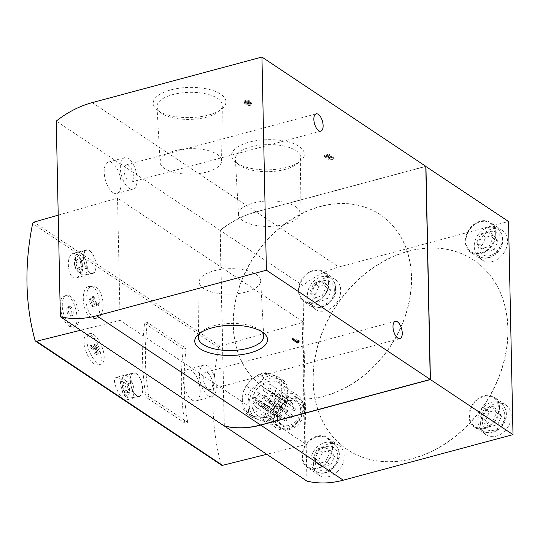 <?xml version="1.0" encoding="UTF-8"?>
<svg xmlns="http://www.w3.org/2000/svg" width="540" height="540" viewBox="0 0 540 540"><rect width="100%" height="100%" fill="white"/><g stroke="black" fill="none" stroke-linecap="round" stroke-linejoin="round"><path stroke-width="0.41" stroke-dasharray="2.7 2.03" d="M245.794 101.682L244.607 101.999L244.634 103.478A2.788 1.154 -1.2 0 1 244.235 102.897A2.788 1.154 -1.2 0 1 246.996 101.682A2.788 1.154 -1.2 0 1 249.811 102.782A2.788 1.154 -1.2 0 1 249.683 103.14A2.788 1.154 -1.2 0 1 251.978 104.227A2.788 1.154 -1.2 0 1 249.953 105.381A2.788 1.154 -1.2 0 1 246.8 104.922L247.995 104.605L247.968 103.127A1.397 0.581 178.8 0 0 249.541 103.356A1.397 0.581 178.8 0 0 250.553 102.775A1.397 0.581 178.8 0 0 249.838 102.29A1.397 0.581 178.8 0 0 248.434 102.323L247.118 101.999L247.712 101.837A1.397 0.581 178.8 0 0 248.387 101.331A1.397 0.581 178.8 0 0 246.976 100.784A1.397 0.581 178.8 0 0 245.599 101.385A1.397 0.581 178.8 0 0 245.794 101.682L245.828 103.16L244.634 103.478M244.607 101.999A2.788 1.154 178.8 0 1 244.202 101.419A2.788 1.154 178.8 0 1 246.969 100.204A2.788 1.154 178.8 0 1 249.777 101.297A2.788 1.154 178.8 0 1 249.649 101.655A2.788 1.154 178.8 0 1 251.944 102.749A2.788 1.154 178.8 0 1 249.919 103.903A2.788 1.154 178.8 0 1 246.773 103.444L247.968 103.127M221.616 465.21A1.627 1.276 123.7 0 1 221.177 464.582A260.928 204.167 123.7 0 1 218.734 347.652A1.627 1.276 123.7 0 1 220.03 346.181L302.225 322.582L302.771 321.617L220.853 267.003L220.084 230.33A97.605 76.37 123.7 0 1 256.068 211.849L425.776 166.293M158.47 110.849A36.396 15.08 178.8 0 0 191.066 117.538A36.396 15.08 178.8 0 0 222.143 108.675A36.396 15.08 178.8 0 0 220.718 94.136A36.396 15.08 178.8 0 0 171.733 89.66A36.396 15.08 178.8 0 0 157.336 110.032A36.396 15.08 178.8 0 0 158.47 110.849M236.851 163.1A36.396 15.08 178.8 0 0 269.447 169.79A36.396 15.08 178.8 0 0 300.517 160.934A36.396 15.08 178.8 0 0 299.099 146.394A36.396 15.08 178.8 0 0 250.115 141.912A36.396 15.08 178.8 0 0 235.717 162.29A36.396 15.08 178.8 0 0 236.851 163.1M329.38 157.403L328.185 157.721A2.788 1.154 178.8 0 0 331.331 158.18A2.788 1.154 178.8 0 0 333.356 157.025A2.788 1.154 178.8 0 0 331.297 155.952L331.331 157.437A2.788 1.154 -1.2 0 1 333.389 158.504A2.788 1.154 -1.2 0 1 331.364 159.665A2.788 1.154 -1.2 0 1 328.219 159.206L329.407 158.882L329.38 157.403A1.397 0.581 178.8 0 0 330.953 157.633A1.397 0.581 178.8 0 0 331.965 157.052A1.397 0.581 178.8 0 0 330.932 156.519L325.62 156.013L324.574 155.317L329.339 154.035L330.062 154.514L326.43 155.493L331.297 155.952M93.548 334.53A16.268 6.683 -111.8 0 1 103.14 350.399A16.268 6.683 -111.8 0 1 101.594 363.872A16.268 6.683 -111.8 0 1 97.551 363.008A16.268 6.683 -111.8 0 1 87.959 347.146A16.268 6.683 -111.8 0 1 89.505 333.666A16.268 6.683 -111.8 0 1 93.548 334.53M97.517 350.987L96.039 352.964L97.706 354.078L99.637 351.493L96.505 345.539L94.838 344.425L97.241 348.995L91.321 345.047L91.604 347.038L97.517 350.987L96.14 351.533L90.227 347.591L91.604 347.038M146.131 397.258L148.946 396.502L187.718 422.348L184.896 423.104L146.131 397.258A260.928 204.167 123.7 0 1 144.578 323.251L147.4 322.495L186.165 348.34L183.35 349.096L144.578 323.251M184.896 423.104A260.928 204.167 123.7 0 1 183.35 349.096M76.815 253.922C83.167 257.681 82.397 276.858 76.214 277.864C68.06 280.685 64.739 254.833 73.588 253.321L76.815 253.922M119.252 378.081C125.442 381.908 130.936 399.472 126.522 399.904C121.156 402.003 109.904 378.365 116.512 377.365L119.252 378.081M69.377 326.336C60.723 321.59 56.538 297.088 64.753 295.866C74.243 292.255 82.006 325.944 73.184 327.254L69.377 326.336M90.936 317.574C81.898 312.66 80.237 286.7 89.451 286.423C100.001 283.918 104.22 318.236 94.433 318.533L90.936 317.574M94.709 364.142C86.373 359.512 79.954 336.508 87.116 334.638C95.378 330.237 106.387 363.015 98.672 365.026L94.709 364.142M95.958 286.969A16.268 8.33 -97.8 0 1 103.1 304.412A16.268 8.33 -97.8 0 1 96.788 318.236A16.268 8.33 -97.8 0 1 93.184 317.264A16.268 8.33 -97.8 0 1 86.042 299.822A16.268 8.33 -97.8 0 1 92.353 285.998A16.268 8.33 -97.8 0 1 95.958 286.969M92.597 305.62L94.264 306.734L92.644 301.954L98.564 305.903L98.759 303.784L92.84 299.835L95.094 297.648L93.427 296.534L90.484 299.39L92.597 305.62L91.213 305.809L89.1 299.579L90.484 299.39M330.386 450.178L322.36 452.338L318.499 460.816L322.663 467.14L330.696 464.981L334.557 456.502L330.386 450.178L325.33 446.81L329.501 453.134L325.64 461.612L317.608 463.765L313.436 457.441L317.297 448.963L325.33 446.81M326.916 284.398L318.884 286.551L315.023 295.029L319.194 301.354L327.226 299.201L331.088 290.716L326.916 284.398L321.86 281.023L326.032 287.348L322.171 295.826L314.138 297.979L309.967 291.661L313.828 283.183L321.86 281.023M497.408 409.806L489.375 411.966L485.514 420.444L489.686 426.769L497.718 424.609L501.579 416.131L497.408 409.806L492.352 406.438L496.517 412.763L492.656 421.24L484.63 423.394L480.458 417.076L484.319 408.591L492.352 406.438M493.749 235.143L485.717 237.296L481.856 245.781L486.027 252.099L494.06 249.946L497.914 241.468L493.749 235.143L488.687 231.775L492.858 238.093L488.997 246.571L480.971 248.731L476.8 242.406L480.661 233.928L488.687 231.775M123.768 382.205L122.398 385.668L123.957 391.082L126.873 393.032L128.243 389.563L126.684 384.149L123.768 382.205L129.33 380.707L132.253 382.658L133.805 388.071L132.435 391.534L129.519 389.59L127.967 384.176L129.33 380.707M77.146 259.166L75.782 262.636L77.335 268.049L80.251 269.993L81.621 266.531L80.069 261.117L77.146 259.166L82.708 257.675L85.631 259.619L87.183 265.032L85.82 268.502L82.897 266.558L81.344 261.144L82.708 257.675M246.098 385.85A24.401 19.096 -56.3 0 0 242.973 392.708L242.298 400.12A22.775 17.82 123.7 0 1 251.66 379.559L246.098 385.85L251.154 389.219A24.401 19.096 -56.3 0 0 248.029 396.083L242.973 392.708M252.41 415.449A22.775 17.82 123.7 0 1 242.298 400.12L243.31 408.652A24.401 19.096 -56.3 0 0 246.685 413.768L259.821 418.257A24.401 19.096 -56.3 0 0 266.321 416.515L271.883 410.225A22.775 17.82 123.7 0 1 252.41 415.449M281.246 389.664A22.775 17.82 123.7 0 1 271.883 410.225L279.133 405.061A24.401 19.096 -56.3 0 0 282.258 398.196L281.246 389.664L281.921 382.252A24.401 19.096 -56.3 0 0 278.546 377.136L271.134 374.328A22.775 17.82 123.7 0 1 281.246 389.664M251.66 379.559A22.775 17.82 123.7 0 1 271.134 374.328L265.403 372.647A24.401 19.096 -56.3 0 0 258.903 374.396L251.66 379.559M248.366 412.02L249.041 404.615A22.775 17.82 -56.3 0 0 259.153 419.945L251.741 417.143A24.401 19.096 -56.3 0 1 248.366 412.02L243.31 408.652M251.741 417.143L246.685 413.768M264.884 421.632L259.153 419.945A22.775 17.82 -56.3 0 0 278.627 414.72L271.384 419.884A24.401 19.096 -56.3 0 1 264.884 421.632L259.821 418.257M271.384 419.884L266.321 416.515M284.189 408.429L278.627 414.72A22.775 17.82 -56.3 0 0 287.989 394.16L287.314 401.564A24.401 19.096 -56.3 0 1 284.189 408.429L279.133 405.061M287.314 401.564L282.258 398.196M286.976 385.627L287.989 394.16A22.775 17.82 -56.3 0 0 277.877 378.824L283.601 380.504A24.401 19.096 -56.3 0 1 286.976 385.627L281.921 382.252M283.601 380.504L278.546 377.136M251.154 389.219L258.404 384.055L263.959 377.764A24.401 19.096 -56.3 0 1 270.459 376.022L265.403 372.647M263.959 377.764L258.903 374.396M270.459 376.022L277.877 378.824A22.775 17.82 -56.3 0 0 258.404 384.055A22.775 17.82 -56.3 0 0 249.041 404.615L248.029 396.083M302.225 322.582L304.783 444.798L266.719 454.302M313.585 464.339A17.894 13.999 123.7 0 1 322.319 447.053A17.894 13.999 123.7 0 1 338.816 445.345A17.894 13.999 123.7 0 1 344.189 456.125A17.894 13.999 123.7 0 1 335.455 473.411A17.894 13.999 123.7 0 1 318.958 475.119A17.894 13.999 123.7 0 1 313.585 464.339M310.115 298.553A17.894 13.999 123.7 0 1 318.843 281.273A17.894 13.999 123.7 0 1 335.34 279.558A17.894 13.999 123.7 0 1 340.713 290.338A17.894 13.999 123.7 0 1 331.985 307.625A17.894 13.999 123.7 0 1 315.488 309.339A17.894 13.999 123.7 0 1 310.115 298.553M480.6 423.968A17.894 13.999 123.7 0 1 489.335 406.681A17.894 13.999 123.7 0 1 505.832 404.973A17.894 13.999 123.7 0 1 511.205 415.753A17.894 13.999 123.7 0 1 502.477 433.04A17.894 13.999 123.7 0 1 485.98 434.747A17.894 13.999 123.7 0 1 480.6 423.968M476.942 249.304A17.894 13.999 123.7 0 1 485.676 232.018A17.894 13.999 123.7 0 1 502.173 230.31A17.894 13.999 123.7 0 1 507.546 241.09A17.894 13.999 123.7 0 1 498.818 258.377A17.894 13.999 123.7 0 1 482.321 260.084A17.894 13.999 123.7 0 1 476.942 249.304M408.443 251.316A113.873 89.1 123.7 0 1 473.783 260.192A113.873 89.1 123.7 0 1 484.751 404.359A113.873 89.1 123.7 0 1 347.443 449.678A113.873 89.1 123.7 0 1 318.85 342.475A113.873 89.1 123.7 0 1 408.443 251.316M306.943 481.12L302.846 285.512A97.605 76.37 123.7 0 1 338.83 267.03L508.538 221.474M302.771 321.617L305.329 443.887L304.783 444.798M305.329 443.887L120.089 320.382L80.636 330.237M58.219 215.143L117.531 198.113L120.089 320.382M224.181 425.939L220.853 267.003L117.531 198.113M192.058 400.039A16.268 7.56 75 0 0 195.966 400.95A16.268 7.56 75 0 0 199.051 383.279A16.268 7.56 75 0 0 187.535 369.522A16.268 7.56 75 0 0 183.647 383.353A16.268 7.56 75 0 0 192.058 400.039M112.928 192.564A16.268 7.56 75 0 0 116.829 193.475A16.268 7.56 75 0 0 119.921 175.804A16.268 7.56 75 0 0 108.398 162.054A16.268 7.56 75 0 0 104.51 175.878A16.268 7.56 75 0 0 112.928 192.564M220.084 230.33L56.248 121.102M233.192 325.168A104.193 81.527 123.7 0 1 284.033 224.519A104.193 81.527 123.7 0 1 380.086 214.562A104.193 81.527 123.7 0 1 390.123 346.478A104.193 81.527 123.7 0 1 264.492 387.943A104.193 81.527 123.7 0 1 233.192 325.168M233.361 325.283A104.193 81.527 123.7 0 1 284.202 224.633A104.193 81.527 123.7 0 1 380.255 214.67A104.193 81.527 123.7 0 1 390.292 346.586A104.193 81.527 123.7 0 1 264.661 388.051A104.193 81.527 123.7 0 1 233.361 325.283M224.35 425.979L220.253 230.445L302.846 285.512M220.253 230.445A97.605 76.37 123.7 0 1 256.237 211.964L425.776 166.448M217.607 98.381A32.677 13.534 -1.2 0 1 222.332 105.388A32.677 13.534 -1.2 0 1 218.882 111.429A32.677 13.534 -1.2 0 1 189.952 119.414A32.677 13.534 -1.2 0 1 160.711 112.651A32.677 13.534 -1.2 0 1 157.005 106.758A32.677 13.534 -1.2 0 1 180.515 93.042A32.677 13.534 -1.2 0 1 217.607 98.381M217.141 154.339A30.767 12.751 -1.2 0 1 221.589 160.94A30.767 12.751 -1.2 0 1 191.099 174.15A30.767 12.751 -1.2 0 1 160.076 162.23A30.767 12.751 -1.2 0 1 182.216 149.31A30.767 12.751 -1.2 0 1 217.141 154.339M295.988 150.633A32.677 13.534 -1.2 0 1 300.713 157.646A32.677 13.534 -1.2 0 1 297.257 163.688A32.677 13.534 -1.2 0 1 268.326 171.673A32.677 13.534 -1.2 0 1 239.085 164.903A32.677 13.534 -1.2 0 1 235.386 159.01A32.677 13.534 -1.2 0 1 258.896 145.294A32.677 13.534 -1.2 0 1 295.988 150.633M295.522 206.597A30.767 12.751 -1.2 0 1 299.97 213.199A30.767 12.751 -1.2 0 1 269.474 226.402A30.767 12.751 -1.2 0 1 238.451 214.481A30.767 12.751 -1.2 0 1 260.591 201.569A30.767 12.751 -1.2 0 1 295.522 206.597M200.441 332.795A32.677 13.534 -1.2 0 1 201.859 331.425A32.677 13.534 -1.2 0 1 229.75 323.474A32.677 13.534 -1.2 0 1 259.011 329.474A32.677 13.534 -1.2 0 1 260.03 330.203A32.677 13.534 -1.2 0 1 261.495 331.519M256.216 274.388A30.767 12.751 -1.2 0 1 260.665 280.625A30.767 12.751 -1.2 0 1 230.175 294.199A30.767 12.751 -1.2 0 1 199.145 281.914A30.767 12.751 -1.2 0 1 221.717 269.305A30.767 12.751 -1.2 0 1 256.216 274.388M285.208 394.902A19.521 15.275 -56.3 0 0 279.342 383.144A19.521 15.275 -56.3 0 0 255.805 390.913A19.521 15.275 -56.3 0 0 257.688 415.625A19.521 15.275 -56.3 0 0 275.684 413.762A19.521 15.275 -56.3 0 0 285.208 394.902M275.09 412.702A13.5 10.564 -56.3 0 0 275.164 416.252L276.709 415.84A1.951 1.525 -56.3 0 0 278.249 414.275A1.951 1.525 -56.3 0 0 277.756 412.439A1.951 1.525 -56.3 0 0 276.635 412.283L275.09 412.702L252.841 397.865A13.5 10.564 123.7 0 1 260.111 386.093A13.5 10.564 123.7 0 1 271.789 385.344A13.5 10.564 123.7 0 1 275.846 393.478A13.5 10.564 123.7 0 1 269.257 406.519A13.5 10.564 123.7 0 1 256.81 407.808A13.5 10.564 123.7 0 1 252.916 401.423L275.164 416.252M300.625 409.995A13.5 10.564 -56.3 0 0 296.568 401.861A13.5 10.564 -56.3 0 0 280.287 407.234A13.5 10.564 -56.3 0 0 281.59 424.332A13.5 10.564 -56.3 0 0 294.037 423.036A13.5 10.564 -56.3 0 0 300.625 409.995M301.961 410.11A14.479 11.327 -56.3 0 0 283.156 403.684A14.479 11.327 -56.3 0 0 283.635 426.506A14.479 11.327 -56.3 0 0 301.961 410.11M304.567 409.408A17.523 13.716 -56.3 0 0 299.309 398.851A17.523 13.716 -56.3 0 0 278.174 405.824A17.523 13.716 -56.3 0 0 279.862 428.018A17.523 13.716 -56.3 0 0 296.021 426.337A17.523 13.716 -56.3 0 0 304.567 409.408M302.886 408.287A17.523 13.716 -56.3 0 0 297.621 397.73A17.523 13.716 -56.3 0 0 276.487 404.703A17.523 13.716 -56.3 0 0 278.174 426.89A17.523 13.716 -56.3 0 0 294.334 425.216A17.523 13.716 -56.3 0 0 302.886 408.287M303.554 407.14A19.521 15.275 -56.3 0 0 297.695 395.381A19.521 15.275 -56.3 0 0 274.158 403.144A19.521 15.275 -56.3 0 0 276.035 427.862A19.521 15.275 -56.3 0 0 294.03 425.993A19.521 15.275 -56.3 0 0 303.554 407.14M273.065 394.227A1.303 1.019 123.7 0 1 271.228 395.604A1.303 1.019 123.7 0 1 272.673 393.437A1.303 1.019 123.7 0 1 273.065 394.227M295.312 409.057A1.303 1.019 -56.3 0 0 293.355 408.794A1.303 1.019 -56.3 0 0 294.678 410.312A1.303 1.019 -56.3 0 0 295.312 409.057M270.304 388.787A1.303 1.019 123.7 0 1 268.468 390.17A1.303 1.019 123.7 0 1 269.912 388.004A1.303 1.019 123.7 0 1 270.304 388.787M292.552 403.623A1.303 1.019 -56.3 0 0 290.594 403.353A1.303 1.019 -56.3 0 0 291.917 404.879A1.303 1.019 -56.3 0 0 292.552 403.623M270.56 401.072A1.303 1.019 123.7 0 1 268.724 402.455A1.303 1.019 123.7 0 1 270.169 400.288A1.303 1.019 123.7 0 1 270.56 401.072M292.808 415.908A1.303 1.019 -56.3 0 0 290.851 415.645A1.303 1.019 -56.3 0 0 292.174 417.163A1.303 1.019 -56.3 0 0 292.808 415.908M265.41 396.279A1.303 1.019 123.7 0 1 263.581 397.656A1.303 1.019 123.7 0 1 265.025 395.496A1.303 1.019 123.7 0 1 265.41 396.279M287.665 411.109A1.303 1.019 -56.3 0 0 285.701 410.846A1.303 1.019 -56.3 0 0 287.03 412.371A1.303 1.019 -56.3 0 0 287.665 411.109M264.182 388.503A1.303 1.019 123.7 0 1 262.346 389.88A1.303 1.019 123.7 0 1 263.79 387.72A1.303 1.019 123.7 0 1 264.182 388.503M286.43 403.333A1.303 1.019 -56.3 0 0 284.472 403.07A1.303 1.019 -56.3 0 0 285.795 404.595A1.303 1.019 -56.3 0 0 286.43 403.333M264.519 404.629A1.303 1.019 123.7 0 1 262.683 406.006A1.303 1.019 123.7 0 1 264.127 403.839A1.303 1.019 123.7 0 1 264.519 404.629M286.767 419.459A1.303 1.019 -56.3 0 0 284.81 419.195A1.303 1.019 -56.3 0 0 286.132 420.714A1.303 1.019 -56.3 0 0 286.767 419.459M258.903 393.565A1.303 1.019 123.7 0 1 257.067 394.949A1.303 1.019 123.7 0 1 258.512 392.783A1.303 1.019 123.7 0 1 258.903 393.565M281.151 408.402A1.303 1.019 -56.3 0 0 279.194 408.132A1.303 1.019 -56.3 0 0 280.517 409.658A1.303 1.019 -56.3 0 0 281.151 408.402M259.092 402.435A1.303 1.019 123.7 0 1 257.256 403.819A1.303 1.019 123.7 0 1 258.701 401.652A1.303 1.019 123.7 0 1 259.092 402.435M281.34 417.272A1.303 1.019 -56.3 0 0 279.376 417.002A1.303 1.019 -56.3 0 0 280.706 418.527A1.303 1.019 -56.3 0 0 281.34 417.272M252.841 397.865L254.387 397.454A1.951 1.525 123.7 0 1 255.508 397.602A1.951 1.525 123.7 0 1 255.994 399.438A1.951 1.525 123.7 0 1 254.462 401.004L276.709 415.84M252.916 401.423L254.462 401.004M89.593 250.493A12.197 5.67 -105 0 1 95.904 263.007A12.197 5.67 -105 0 1 92.988 273.375A12.197 5.67 -105 0 1 84.348 263.068A12.197 5.67 -105 0 1 86.663 249.811A12.197 5.67 -105 0 1 89.593 250.493M89.6 250.817A11.84 5.501 -105 0 1 95.742 263.075A11.84 5.501 -105 0 1 92.799 273.058A11.84 5.501 -105 0 1 84.51 263.021A11.84 5.501 -105 0 1 86.663 250.189A11.84 5.501 -105 0 1 89.6 250.817M77.335 268.049L82.897 266.558M80.251 269.993L85.82 268.502M75.782 262.636L81.344 261.144M80.069 261.117L85.631 259.619M81.621 266.531L87.183 265.032M136.215 373.525A12.197 5.67 -105 0 1 142.526 386.046A12.197 5.67 -105 0 1 139.61 396.414A12.197 5.67 -105 0 1 130.97 386.1A12.197 5.67 -105 0 1 133.286 372.843A12.197 5.67 -105 0 1 136.215 373.525M136.222 373.856A11.84 5.501 -105 0 1 142.364 386.107A11.84 5.501 -105 0 1 139.421 396.09A11.84 5.501 -105 0 1 131.132 386.06A11.84 5.501 -105 0 1 133.279 373.221A11.84 5.501 -105 0 1 136.222 373.856M123.957 391.082L129.519 389.59M126.873 393.032L132.435 391.534M122.398 385.668L127.967 384.176M126.684 384.149L132.253 382.658M128.243 389.563L133.805 388.071M408.274 251.208A113.873 89.1 123.7 0 1 473.614 260.078A113.873 89.1 123.7 0 1 484.583 404.251A113.873 89.1 123.7 0 1 347.274 449.564A113.873 89.1 123.7 0 1 318.681 342.36A113.873 89.1 123.7 0 1 408.274 251.208M495.916 233.334A17.894 13.999 -56.3 0 0 490.543 222.554A17.894 13.999 -56.3 0 0 468.963 229.675A17.894 13.999 -56.3 0 0 470.691 252.329A17.894 13.999 -56.3 0 0 487.188 250.621A17.894 13.999 -56.3 0 0 495.916 233.334M495.329 233.489A17.206 13.46 -56.3 0 0 490.874 223.648A17.206 13.46 -56.3 0 0 469.415 229.972A17.206 13.46 -56.3 0 0 471.832 252.221A17.206 13.46 -56.3 0 0 487.37 249.777A17.206 13.46 -56.3 0 0 495.329 233.489M499.574 407.997A17.894 13.999 -56.3 0 0 494.201 397.217A17.894 13.999 -56.3 0 0 472.621 404.339A17.894 13.999 -56.3 0 0 474.35 426.998A17.894 13.999 -56.3 0 0 490.846 425.284A17.894 13.999 -56.3 0 0 499.574 407.997M498.987 408.159A17.206 13.46 -56.3 0 0 494.532 398.318A17.206 13.46 -56.3 0 0 473.074 404.642A17.206 13.46 -56.3 0 0 475.49 426.884A17.206 13.46 -56.3 0 0 491.029 424.44A17.206 13.46 -56.3 0 0 498.987 408.159M486.027 252.099L480.971 248.731M494.06 249.946L488.997 246.571M481.856 245.781L476.8 242.406M485.717 237.296L480.661 233.928M497.914 241.468L492.858 238.093M489.686 426.769L484.63 423.394M497.718 424.609L492.656 421.24M485.514 420.444L480.458 417.076M489.375 411.966L484.319 408.591M501.579 416.131L496.517 412.763M329.083 282.589A17.894 13.999 -56.3 0 0 323.71 271.802A17.894 13.999 -56.3 0 0 302.137 278.924A17.894 13.999 -56.3 0 0 303.858 301.583A17.894 13.999 -56.3 0 0 320.355 299.869A17.894 13.999 -56.3 0 0 329.083 282.589M328.496 282.744A17.206 13.46 -56.3 0 0 324.047 272.903A17.206 13.46 -56.3 0 0 302.582 279.227A17.206 13.46 -56.3 0 0 304.999 301.469A17.206 13.46 -56.3 0 0 320.537 299.025A17.206 13.46 -56.3 0 0 328.496 282.744M332.559 448.369A17.894 13.999 -56.3 0 0 327.186 437.589A17.894 13.999 -56.3 0 0 305.606 444.71A17.894 13.999 -56.3 0 0 307.328 467.363A17.894 13.999 -56.3 0 0 323.825 465.656A17.894 13.999 -56.3 0 0 332.559 448.369M331.972 448.531A17.206 13.46 -56.3 0 0 327.517 438.683A17.206 13.46 -56.3 0 0 306.059 445.007A17.206 13.46 -56.3 0 0 308.468 467.255A17.206 13.46 -56.3 0 0 324.007 464.812A17.206 13.46 -56.3 0 0 331.972 448.531M319.194 301.354L314.138 297.979M327.226 299.201L322.171 295.826M315.023 295.029L309.967 291.661M318.884 286.551L313.828 283.183M331.088 290.716L326.032 287.348M322.663 467.14L317.608 463.765M330.696 464.981L325.64 461.612M318.499 460.816L313.436 457.441M322.36 452.338L317.297 448.963M334.557 456.502L329.501 453.134M129.06 188.231A16.268 7.56 75 0 0 132.968 189.142A16.268 7.56 75 0 0 136.053 171.47A16.268 7.56 75 0 0 124.531 157.721A16.268 7.56 75 0 0 120.643 171.544A16.268 7.56 75 0 0 129.06 188.231M128.918 181.568A8.944 4.158 75 0 0 131.072 182.075A8.944 4.158 75 0 0 132.766 172.355A8.944 4.158 75 0 0 126.428 164.788A8.944 4.158 75 0 0 124.294 172.395A8.944 4.158 75 0 0 128.918 181.568M208.197 395.705A16.268 7.56 75 0 0 212.105 396.617A16.268 7.56 75 0 0 215.19 378.945A16.268 7.56 75 0 0 203.668 365.195A16.268 7.56 75 0 0 199.78 379.019A16.268 7.56 75 0 0 208.197 395.705M208.055 389.043A8.944 4.158 75 0 0 210.209 389.543A8.944 4.158 75 0 0 211.903 379.823A8.944 4.158 75 0 0 205.565 372.263A8.944 4.158 75 0 0 203.431 379.87A8.944 4.158 75 0 0 208.055 389.043M187.718 422.348A257.675 201.623 123.7 0 1 186.165 348.34M148.946 396.502A257.675 201.623 123.7 0 1 147.4 322.495M70.409 296.291A16.268 7.56 -105 0 1 78.827 312.977A16.268 7.56 -105 0 1 74.939 326.801A16.268 7.56 -105 0 1 71.03 325.897A16.268 7.56 -105 0 1 62.613 309.204A16.268 7.56 -105 0 1 66.501 295.38A16.268 7.56 -105 0 1 70.409 296.291M70.625 306.653A4.88 2.268 -105 0 1 73.15 311.654A4.88 2.268 -105 0 1 71.982 315.806A4.88 2.268 -105 0 1 68.526 311.681A4.88 2.268 -105 0 1 69.458 306.376A4.88 2.268 -105 0 1 70.625 306.653M89.1 299.579L92.043 296.723L93.71 297.837L91.456 300.024L97.369 303.973L97.18 306.092L91.26 302.15L92.88 306.923L94.264 306.734M91.26 302.15L92.644 301.954M92.88 306.923L91.213 305.809M92.043 296.723L93.427 296.534M93.71 297.837L95.094 297.648M91.456 300.024L92.84 299.835M97.369 303.973L98.759 303.784M97.18 306.092L98.564 305.903M90.227 347.591L89.944 345.6L95.864 349.542L93.461 344.979L95.128 346.086L98.26 352.046L96.329 354.632L94.662 353.518L96.039 352.964M96.329 354.632L97.706 354.078M94.662 353.518L96.14 351.533M89.944 345.6L91.321 345.047M95.864 349.542L97.241 348.995M93.461 344.979L94.838 344.425M95.128 346.086L96.505 345.539M98.26 352.046L99.637 351.493M69.235 307.024A4.88 2.268 -105 0 1 71.759 312.032A4.88 2.268 -105 0 1 70.592 316.177A4.88 2.268 -105 0 1 67.135 312.053A4.88 2.268 -105 0 1 68.06 306.754A4.88 2.268 -105 0 1 69.235 307.024M328.185 157.721L328.219 159.206M330.932 156.519L330.966 157.997A1.397 0.581 -1.2 0 1 331.992 158.531A1.397 0.581 -1.2 0 1 330.98 159.111A1.397 0.581 -1.2 0 1 329.407 158.882M325.62 156.013L325.654 157.491L324.601 156.796L329.373 155.513L330.095 155.999L326.464 156.971L331.331 157.437M330.966 157.997L325.654 157.491M324.574 155.317L324.601 156.796M329.339 154.035L329.373 155.513M330.062 154.514L330.095 155.999M326.43 155.493L326.464 156.971M249.649 101.655L249.683 103.14M246.773 103.444L246.8 104.922M248.434 102.323L248.468 103.802A1.397 0.581 -1.2 0 1 249.865 103.768A1.397 0.581 -1.2 0 1 250.58 104.254A1.397 0.581 -1.2 0 1 249.568 104.834A1.397 0.581 -1.2 0 1 247.995 104.605M247.84 102.485L247.867 103.964L247.144 103.478L247.745 103.322A1.397 0.581 -1.2 0 0 248.413 102.809A1.397 0.581 -1.2 0 0 247.01 102.263A1.397 0.581 -1.2 0 0 245.626 102.87A1.397 0.581 -1.2 0 0 245.828 103.16M248.468 103.802L247.867 103.964M247.118 101.999L247.144 103.478M297.533 341.543L292.478 338.175L293.672 337.851L297.284 340.261L298.478 339.944L299.201 340.423A2.788 1.154 -1.2 0 0 298.708 341.098A2.788 1.154 -1.2 0 0 298.728 341.226L297.54 341.678M292.478 338.175L292.511 339.653M293.672 337.851L293.706 339.336M297.284 340.261L297.317 341.739M298.478 339.944L298.505 341.422M299.201 340.423L299.228 341.901M298.728 341.226L298.762 342.704M256.068 211.849L92.232 102.62M218.734 347.652L32.643 223.587M221.177 464.582L35.093 340.517M337.797 455.632A13.183 10.314 -56.3 0 0 320.672 449.786A13.183 10.314 -56.3 0 0 321.111 470.556A13.183 10.314 -56.3 0 0 337.797 455.632M334.328 289.852A13.183 10.314 -56.3 0 0 317.203 284A13.183 10.314 -56.3 0 0 317.635 304.776A13.183 10.314 -56.3 0 0 334.328 289.852M504.812 415.26A13.183 10.314 -56.3 0 0 487.694 409.414A13.183 10.314 -56.3 0 0 488.126 430.184A13.183 10.314 -56.3 0 0 504.812 415.26M501.154 240.597A13.183 10.314 -56.3 0 0 484.036 234.751A13.183 10.314 -56.3 0 0 484.468 255.521A13.183 10.314 -56.3 0 0 501.154 240.597M125.165 380.113A8.249 3.834 -105 0 1 129.101 393.836A8.249 3.834 -105 0 1 121.703 388.901A8.249 3.834 -105 0 1 125.165 380.113M78.543 257.081A8.249 3.834 -105 0 1 82.478 270.803A8.249 3.834 -105 0 1 75.08 265.869A8.249 3.834 -105 0 1 78.543 257.081M220.03 346.181L33.946 222.116M256.237 211.964L338.83 267.03M254.387 397.454L276.635 412.283M81.169 253.402A11.495 5.346 -105 0 1 87.129 265.295A11.495 5.346 -105 0 1 84.267 274.988A11.495 5.346 -105 0 1 76.221 265.248A11.495 5.346 -105 0 1 78.307 252.788A11.495 5.346 -105 0 1 81.169 253.402M127.784 376.434A11.495 5.346 -105 0 1 133.751 388.327A11.495 5.346 -105 0 1 130.889 398.021A11.495 5.346 -105 0 1 122.843 388.28A11.495 5.346 -105 0 1 124.929 375.82A11.495 5.346 -105 0 1 127.784 376.434M502.335 238.788A16.43 12.852 -56.3 0 0 498.089 229.385A16.43 12.852 -56.3 0 0 477.589 235.427A16.43 12.852 -56.3 0 0 479.898 256.669A16.43 12.852 -56.3 0 0 494.735 254.333A16.43 12.852 -56.3 0 0 502.335 238.788M505.994 413.451A16.43 12.852 -56.3 0 0 501.748 404.055A16.43 12.852 -56.3 0 0 481.255 410.089A16.43 12.852 -56.3 0 0 483.557 431.332A16.43 12.852 -56.3 0 0 498.393 429.003A16.43 12.852 -56.3 0 0 505.994 413.451M335.509 288.036A16.43 12.852 -56.3 0 0 331.256 278.64A16.43 12.852 -56.3 0 0 310.763 284.681A16.43 12.852 -56.3 0 0 313.065 305.917A16.43 12.852 -56.3 0 0 327.901 303.588A16.43 12.852 -56.3 0 0 335.509 288.036M338.978 453.823A16.43 12.852 -56.3 0 0 334.726 444.427A16.43 12.852 -56.3 0 0 314.233 450.461A16.43 12.852 -56.3 0 0 316.541 471.704A16.43 12.852 -56.3 0 0 331.378 469.368A16.43 12.852 -56.3 0 0 338.978 453.823M247.712 101.837L247.745 103.322M218.882 111.429L222.143 108.675M160.711 112.651L157.336 110.032M221.589 160.94L222.332 105.388M160.076 162.23L157.005 106.758M297.257 163.688L300.517 160.934M239.085 164.903L235.717 162.29M299.97 213.199L300.713 157.646M238.451 214.481L235.386 159.01M201.859 331.425L198.599 334.179M260.03 330.203L263.399 332.822M199.145 281.914L198.403 337.466M260.665 280.625L263.729 336.096M296.568 401.861L271.789 385.344M281.59 424.332L256.81 407.808M299.309 398.851L297.621 397.73M279.862 428.018L278.174 426.89M297.695 395.381L279.342 383.144M276.035 427.862L257.688 415.625M271.228 395.604L293.476 410.44M272.673 393.437L294.921 408.274M268.468 390.17L290.716 405M269.912 388.004L292.16 402.833M268.724 402.455L290.979 417.292M270.169 400.288L292.417 415.125M263.581 397.656L285.829 412.493M265.025 395.496L287.273 410.326M262.346 389.88L284.594 404.717M263.79 387.72L286.038 402.55M262.683 406.006L284.931 420.842M264.127 403.839L286.375 418.675M257.067 394.949L279.322 409.779M258.512 392.783L280.76 407.619M257.256 403.819L279.504 418.649M258.701 401.652L280.949 416.482M255.508 397.602L277.756 412.439M86.663 249.811L73.588 253.321M92.988 273.375L76.214 277.884M92.799 273.058L84.267 274.988C81.169 274.88 79.421 274.354 79.009 273.409C76.761 271.796 75.107 268.171 74.054 262.541C73.265 258.066 74.682 254.819 78.307 252.788L86.663 250.189M133.286 372.843L116.512 377.352M139.61 396.414L126.529 399.924M139.421 396.09L130.889 398.021C127.791 397.913 126.036 397.393 125.631 396.448C123.383 394.828 121.73 391.203 120.67 385.574C119.887 381.105 121.304 377.851 124.929 375.82L133.279 373.221M502.173 230.31L490.543 222.554M482.321 260.084L470.691 252.329M471.832 252.221L479.898 256.669C489.503 262.487 503.618 250.749 502.726 239.402C502.598 235.21 501.053 231.869 498.089 229.385L490.874 223.648M505.832 404.973L494.201 397.217M485.98 434.747L474.35 426.998M475.49 426.884L483.557 431.332C493.162 437.15 507.276 425.419 506.385 414.072C506.257 409.874 504.711 406.532 501.748 404.055L494.532 398.318M335.34 279.558L323.71 271.802M315.488 309.339L303.858 301.583M304.999 301.469L313.065 305.917C322.67 311.742 336.785 300.004 335.894 288.657C335.765 284.459 334.22 281.124 331.256 278.64L324.047 272.903M338.816 445.345L327.186 437.589M318.958 475.119L307.328 467.363M308.468 467.255L316.541 471.704C326.14 477.522 340.261 465.791 339.363 454.444C339.235 450.245 337.696 446.904 334.726 444.427L327.517 438.683M116.829 193.475L132.968 189.142M108.398 162.054L124.531 157.721M131.072 182.075L320.807 131.139M126.428 164.788L316.17 113.852M195.966 400.95L212.105 396.617M187.535 369.522L203.668 365.195M210.209 389.543L399.944 338.607M205.565 372.263L395.307 321.327M73.184 327.274L74.939 326.801M64.753 295.853L66.501 295.38M94.433 318.553L96.788 318.236M89.444 286.403L92.353 285.998M98.678 365.04L101.594 363.872M87.109 334.625L89.505 333.666M70.592 316.177L71.982 315.806M68.06 306.754L69.458 306.376M333.356 157.025L333.389 158.504M331.965 157.052L331.992 158.531M244.202 101.419L244.235 102.897M249.777 101.297L249.811 102.782M251.944 102.749L251.978 104.227M250.553 102.775L250.58 104.254M245.599 101.385L245.626 102.87M248.387 101.331L248.413 102.809M298.708 341.098L298.721 341.564"/><path stroke-width="0.81" d="M266.402 270.209L96.694 315.772A97.605 76.37 123.7 0 1 60.345 316.71L56.248 121.102A97.605 76.37 123.7 0 1 92.232 102.62L261.941 57.058L266.402 270.209L430.238 379.445L260.53 425A97.605 76.37 123.7 0 1 224.181 425.939L60.345 316.71M262.265 332.012A36.396 15.08 -1.2 0 1 263.399 332.822A36.396 15.08 -1.2 0 1 231.458 355.442A36.396 15.08 -1.2 0 1 198.599 334.179A36.396 15.08 -1.2 0 1 229.675 325.323A36.396 15.08 -1.2 0 1 262.265 332.012M292.511 339.653L297.567 343.022L298.762 342.704A2.788 1.154 -1.2 0 1 298.742 342.576A2.788 1.154 -1.2 0 1 299.228 341.901L298.505 341.422L297.317 341.739L293.706 339.336L292.511 339.653M430.238 379.445L425.776 166.293L261.941 57.058M80.636 330.237L36.443 341.273A1.627 1.276 123.7 0 1 35.532 341.138A1.627 1.276 123.7 0 1 35.093 340.517A260.928 204.167 123.7 0 1 32.643 223.587A1.627 1.276 123.7 0 1 33.946 222.116L58.219 215.143M266.719 454.302L222.527 465.338A1.627 1.276 123.7 0 1 221.616 465.21L35.532 341.138M425.776 166.448L508.538 221.474L513 434.626L343.291 480.182A97.605 76.37 123.7 0 1 306.943 481.12L224.35 425.979M397.798 338.108A8.944 4.158 75 0 0 399.944 338.607A8.944 4.158 75 0 0 401.639 328.887A8.944 4.158 75 0 0 395.307 321.327A8.944 4.158 75 0 0 393.167 328.934A8.944 4.158 75 0 0 397.798 338.108M318.661 130.633A8.944 4.158 75 0 0 320.807 131.139A8.944 4.158 75 0 0 322.502 121.419A8.944 4.158 75 0 0 316.17 113.852A8.944 4.158 75 0 0 314.03 121.46A8.944 4.158 75 0 0 318.661 130.633M425.945 166.408L430.407 379.559L513 434.626M430.407 379.559L260.699 425.115A97.605 76.37 123.7 0 1 224.35 426.053M261.495 331.519A32.677 13.534 -1.2 0 1 263.729 336.096A32.677 13.534 -1.2 0 1 231.356 350.507A32.677 13.534 -1.2 0 1 198.403 337.466A32.677 13.534 -1.2 0 1 200.441 332.795M297.54 341.678L297.567 343.022M260.53 425L96.694 315.772M222.527 465.338L36.443 341.273M260.699 425.115L343.291 480.182M298.721 341.564L298.742 342.576"/></g></svg>
